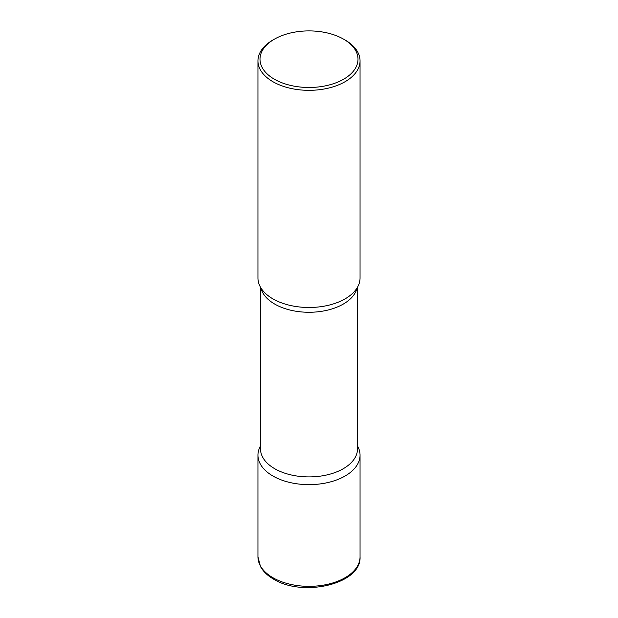 <?xml version="1.0" encoding="UTF-8"?>
<svg xmlns="http://www.w3.org/2000/svg" width="618" height="618" viewBox="0 0 618 618"><rect width="100%" height="100%" fill="white"/><g stroke="black" fill="none" stroke-linecap="round" stroke-linejoin="round"><path stroke-width="0.93" d="M272.901 476.007A51.047 29.471 0 0 0 328.537 482.395A51.047 29.471 0 0 0 360.047 455.165A51.047 29.471 0 0 0 357.498 445.964A51.047 29.471 180 0 1 345.099 476.007A51.047 29.471 180 0 1 282.256 480.271A51.047 29.471 180 0 1 260.502 445.964A51.047 29.471 0 0 0 257.953 455.165A51.047 29.471 0 0 0 272.901 476.007M274.346 39.189L272.901 40.023A51.047 29.471 0 0 0 257.953 60.858L257.953 278.023A51.047 29.471 0 0 0 272.901 298.857A51.047 29.471 0 0 0 328.537 305.246A51.047 29.471 0 0 0 360.047 278.023L360.047 60.858A51.047 29.471 0 0 0 345.099 40.023L343.654 39.189A49.007 28.297 0 0 0 274.346 39.189A49.007 28.297 0 0 0 274.346 79.197A49.007 28.297 0 0 0 343.654 79.197A49.007 28.297 0 0 0 343.654 39.189L345.099 40.023M257.953 60.858A51.047 29.471 0 0 0 272.901 81.7A51.047 29.471 0 0 0 328.537 88.088A51.047 29.471 0 0 0 360.047 60.858M352.275 293.65A51.047 29.471 180 0 1 345.099 298.857A51.047 29.471 180 0 1 265.725 293.65M360.047 556.864C361.6 584.164 302.704 597.482 273.535 579.105C267.555 575.659 263.214 571.48 260.495 566.567L257.953 556.864A51.047 29.471 0 0 0 272.901 577.706A51.047 29.471 0 0 0 328.537 584.095A51.047 29.471 0 0 0 360.047 556.864L360.047 455.165M357.08 287.918A48.498 27.995 180 0 1 343.291 304.071A48.498 27.995 180 0 1 293.403 310.784A48.498 27.995 180 0 1 260.92 287.918M357.498 287.223L357.498 448.915A48.498 27.995 180 0 1 343.291 468.707A48.498 27.995 180 0 1 290.445 474.779A48.498 27.995 180 0 1 260.502 448.915L260.502 287.223M257.953 556.864L257.953 455.165"/></g></svg>
